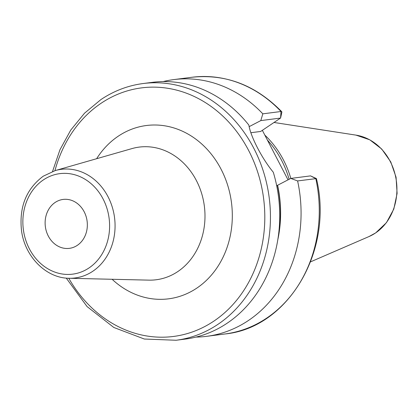 <?xml version="1.0" encoding="UTF-8"?>
<svg xmlns="http://www.w3.org/2000/svg" width="418" height="418" viewBox="0 0 418 418"><rect width="100%" height="100%" fill="white"/><g stroke="black" fill="none" stroke-linecap="round" stroke-linejoin="round"><path stroke-width="0.63" d="M290.839 178.413A90.586 77.335 -97.3 0 0 264.808 135.087M289.125 179.28A89.907 76.755 -97.3 0 0 267.389 140.061M262.347 130.332L288.018 179.855M277.798 239.807A111.69 95.351 -97.3 0 0 277.609 185.263L290.771 178.423L297.606 180.931A129.418 110.483 -97.3 0 1 206.748 336.323A129.418 110.483 -97.3 0 1 196 337.08M276.716 185.827L277.609 185.263M262.828 113.837L281.021 111.501A129.418 110.483 82.7 0 0 191.966 77.262L173.768 79.598A129.418 110.483 -97.3 0 1 262.828 113.837L260.801 120.598L249.123 126.67M173.768 79.598A129.418 110.483 -97.3 0 0 163.177 81.583M316.395 178.564L310.543 175.884L315.804 178.596A129.418 110.483 82.7 0 1 224.947 333.982C288.545 327.942 333.935 250.084 316.41 178.58L297.606 180.931M143.144 83.532A129.418 110.483 -97.3 0 1 263.669 172.315A129.418 110.483 -97.3 0 1 217.924 324.352A129.418 110.483 82.7 0 1 176.124 340.257L185.404 339.066A129.418 110.483 -97.3 0 0 227.209 323.161A129.418 110.483 -97.3 0 0 273.288 172.216C262.128 158.814 250.675 136.723 248.851 125.076A129.418 110.483 -97.3 0 0 152.424 82.341L143.144 83.532C127.997 85.523 113.91 90.878 100.895 99.599L84.546 113.179L70.752 130.082L59.973 149.722L52.553 171.443M260.801 120.598L280.572 118.059L260.67 131.461L250.826 132.725M281.021 111.496A4.112 1.39 -43.5 0 1 281.701 111.663A4.112 1.39 -43.5 0 1 281.816 112.411L280.572 118.059L281.021 111.496M310.543 175.884L290.771 178.423M77.34 245.324A24.662 21.052 -97.3 0 0 86.056 216.352A24.662 21.052 -97.3 0 0 63.087 199.433A24.662 21.052 -97.3 0 0 55.124 202.464A24.662 21.052 -97.3 0 0 46.408 231.436A24.662 21.052 -97.3 0 0 69.372 248.355A24.662 21.052 -97.3 0 0 77.34 245.324M355.984 135.124A52.658 44.956 -97.3 0 1 395.731 177.237A52.658 44.956 -97.3 0 1 375.557 232.957A52.658 44.956 82.7 0 1 369.016 236.546L375.714 232.873L386.462 222.642L393.808 209.052L397.1 193.409L396.055 177.19L390.773 161.928L381.738 149.054L369.773 139.811L355.984 135.124L274.009 122.474M277.453 185.373A111.486 95.179 82.7 0 1 278.362 236.076M68.777 278.257A125.306 106.977 82.7 0 0 213.953 321.055A125.306 106.977 -97.3 0 0 248.767 150.72A125.306 106.977 -97.3 0 0 101.067 103.283A125.306 106.977 82.7 0 0 54.951 170.654M112.113 279.276A87.362 74.587 -97.3 0 0 196.862 288.086A87.362 74.587 -97.3 0 0 221.132 169.327A87.362 74.587 -97.3 0 0 118.158 136.252A87.362 74.587 -97.3 0 0 96.626 158.715M148.871 280.138A66.875 57.094 -97.3 0 0 177.854 271.538A66.875 57.094 -97.3 0 0 200.102 188.91A66.875 57.094 -97.3 0 0 131.973 148.589L55.286 170.554A54.758 46.748 82.7 0 1 111.068 203.571A54.758 46.748 82.7 0 1 92.853 271.225A54.758 46.748 82.7 0 1 69.122 278.268L148.871 280.138M43.415 179.876A50.662 43.247 82.7 0 1 103.126 199.052A50.662 43.247 82.7 0 1 89.05 267.917A50.662 43.247 82.7 0 1 29.338 248.736A50.662 43.247 82.7 0 1 43.415 179.876M369.016 236.546L310.564 261.851M224.947 333.982L206.748 336.323M191.966 77.262C225.793 73.725 255.706 85.194 281.701 111.663M66.258 278.101L87.096 306.598L113.832 327.482L144.335 339.029L176.124 340.257M69.122 278.268C46.105 278.216 24.829 256.621 21.522 230.694C18.998 207.156 26.235 188.988 43.242 176.192L55.286 170.554"/></g></svg>
